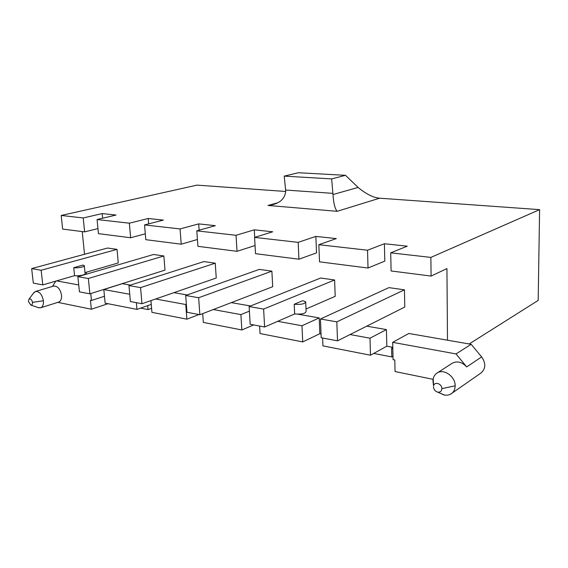<?xml version="1.0" encoding="UTF-8"?>
<svg xmlns="http://www.w3.org/2000/svg" width="568" height="568" viewBox="0 0 568 568"><rect width="100%" height="100%" fill="white"/><g stroke="black" fill="none" stroke-linecap="round" stroke-linejoin="round"><path stroke-width="0.85" d="M97.952 228.592L84.618 231.879L62.636 229.074L61.202 215.457L196.975 185.125L285.739 191.48M379.616 198.196L337.193 211.31C334.992 208.967 333.586 203.379 332.983 194.533L331.648 178.906L345.486 175.32L358.11 187.44C366.232 194.128 373.403 197.721 379.616 198.196L539.6 209.649L538.173 300.415L469.175 343.967M345.486 175.32L298.463 172.736L284.213 176.123L285.732 191.16C285.029 198.076 280.677 202.584 272.683 204.672L267.975 205.453L277.447 202.875M539.6 209.649L430.863 257.403L431.091 276.069L391.103 270.964L390.706 252.845L407.242 246.178L384.394 243.736L384.806 261.102L368.029 268.025L367.531 250.218L384.394 243.736M368.029 268.025L319.536 261.841L318.84 244.694L367.531 250.218M318.84 244.694L336.299 238.595L315.858 236.409L316.532 252.881L298.938 259.214L298.172 242.351L315.858 236.409M298.938 259.214L255.515 253.676L254.592 237.403L298.172 242.351M254.592 237.403L272.697 231.794L254.294 229.827L254.72 237.367M255.053 245.532L237.019 251.319L197.912 246.327L196.805 230.849L236.039 235.294L254.294 229.827M196.805 230.849L215.343 225.659L198.686 223.884L199.134 230.196M197.423 239.49L181.206 244.197L145.806 239.682L144.556 224.914L180.056 228.947L198.686 223.884M144.556 224.914L163.357 220.107L148.22 218.488L148.667 223.863M145.309 233.839L130.64 237.751L98.442 233.64L97.078 219.532L129.362 223.196L148.22 218.488M97.078 219.532L116.028 215.045L102.204 213.568L102.645 218.211M61.202 215.457L83.233 217.956L102.204 213.568M390.706 252.845L430.863 257.403M433.093 379.339L395.051 371.536L394.803 359.984L393.07 359.643L392.687 342.341L456.012 353.921L466.704 366.921C462.054 361.993 457.24 360.758 452.256 363.208L437.126 372.991C435.074 374.298 433.767 376.229 433.199 378.778L432.965 381.235L433.505 384.77M439.17 392.779L444.751 395.143L447.96 395.129L450.389 394.334L480.975 373.013C485.803 368.717 486.023 363.35 481.636 356.903L471.163 344.314L408.804 333.473L392.687 342.341M84.618 231.879L83.233 217.956M129.745 294.267L103.823 289.531L105.137 303.149L136.966 309.39L136.37 302.666M130.64 237.751L129.362 223.196M150.946 300.621L151.933 312.329L186.865 319.188L185.757 304.512L155.625 299.002M181.206 244.197L180.056 228.947M202.705 313.621L203.337 322.418L241.847 329.972L240.903 314.594L213.312 309.546M237.019 251.319L236.039 235.294M259.619 326.06L260.045 333.544L302.716 341.915L301.977 325.755L277.702 321.318M322.617 338.017L322.929 345.884L370.478 355.213L370.002 338.194L350.044 334.545M37.935 307.501L40.541 307.799L58.596 302.133C60.804 301.253 61.777 298.938 61.522 295.183C60.243 289.013 57.638 285.974 53.712 286.066L35.55 291.441L33.405 293.273M55.834 281.103L52.455 286.442M56.573 280.89L78.732 284.944M57.858 302.368L91.349 309.233L90.447 300.266L91.462 300.465L90.773 293.564M91.462 300.465L104.469 296.255M130.455 285.108L122.305 283.688L103.823 289.531M186.375 304.285L185.757 304.512M173.929 292.662L187.184 294.962M249.395 311.15L240.903 314.594M231.297 302.63L250.559 305.974M297.93 314.21L319.202 317.91L301.977 325.755M366.729 326.167L386.425 329.589L370.002 338.194M471.163 344.314L456.012 353.921M79.385 276.233L76.957 275.814M136.966 309.39L151.266 304.377M447.499 340.204L446.938 268.586L431.091 276.069M392.793 347.318L386.822 346.203L386.425 329.589M321.048 333.927L319.855 333.7L319.202 317.91M86.513 274.145L86.322 272.228M84.518 254.279L82.239 231.574M31.659 268.607L41.152 270.261L42.785 284.902L33.32 283.105L31.659 268.607L107.565 248.031L117.022 249.366L118.272 262.934L85.001 272.619M77.887 276.673L153.509 254.499L163.861 255.955L164.997 270.127L89.886 293.841L79.442 291.86L77.887 276.673L88.345 278.498L89.886 293.841M215.251 263.19L216.245 278.015L141.964 303.731L130.399 301.53L128.964 285.583L203.869 261.585L215.251 263.19L140.566 287.607L141.964 303.731M271.88 271.156L272.697 286.705L199.865 314.715L186.971 312.272L185.708 295.488L259.32 269.388L271.88 271.156L198.644 297.746L199.865 314.715M249.118 306.55L263.623 309.084L264.617 327.005L250.168 324.264L249.118 306.55L320.664 278.022L334.602 279.981L335.205 296.333L306.01 309.02M320.437 318.996L388.895 287.628L404.451 289.815L404.778 307.039L337.513 340.843L321.204 337.747L320.437 318.996L336.817 321.857L337.513 340.843M107.963 303.702L91.349 309.233M40.541 307.799C42.742 306.926 43.693 304.576 43.409 300.756C42.096 294.465 39.469 291.363 35.55 291.441M28.428 301.516L30.814 305.044C32.014 305.115 32.561 304.221 32.468 302.368C31.751 299.499 30.594 298.427 29.011 299.137L28.428 301.516M433.476 386.879C433.76 389.598 435.187 391.352 437.743 392.14C440.257 392.396 441.627 391.231 441.854 388.647C442.018 383.634 434.328 381.171 433.561 385.949L432.965 381.235M451.262 393.823C453.804 392.026 455.11 389.357 455.167 385.821C455.486 376.577 443.757 368.355 437.126 372.991M186.865 319.188L198.956 314.544M241.847 329.972L253.69 324.931M302.716 341.915L319.855 333.7M370.478 355.213L386.822 346.203M392.815 348.347L391.629 349.015L391.927 347.162M391.629 349.015L391.806 356.938L373.716 353.424M151.592 308.31L148.035 309.574L140.58 308.126M392.992 356.257L391.806 356.938M147.701 305.627L148.035 309.574M82.928 265.093L73.748 267.684C77.319 268.373 85.498 266.754 84.298 265.618L82.928 265.093M42.785 284.902L74.578 275.65L73.748 267.684M41.152 270.261L117.022 249.366M74.578 275.65C78.135 276.368 86.3 274.713 85.093 273.535L84.334 265.966M88.345 278.498L163.861 255.955M128.964 285.583L140.566 287.607M185.708 295.488L198.644 297.746M302.787 300.649L294.196 304.263C301.068 304.739 304.902 303.937 305.69 301.864L302.787 300.649M264.617 327.005L294.657 313.955L294.196 304.263M263.623 309.084L334.602 279.981M294.657 313.955C301.516 314.452 305.335 313.635 306.116 311.491L305.719 302.424M336.817 321.857L404.451 289.815M331.648 178.906L284.213 176.123M332.983 194.533L358.11 187.44M337.193 211.31L267.975 205.453M32.468 302.368L43.409 300.756M441.854 388.647L455.167 385.821M481.636 356.903L466.704 366.921M332.912 193.361L285.647 190.039M30.814 305.044L38.951 307.849M433.561 385.949L433.199 378.778M437.743 392.14L444.197 395.051M29.011 299.137L34.179 292.236"/></g></svg>
